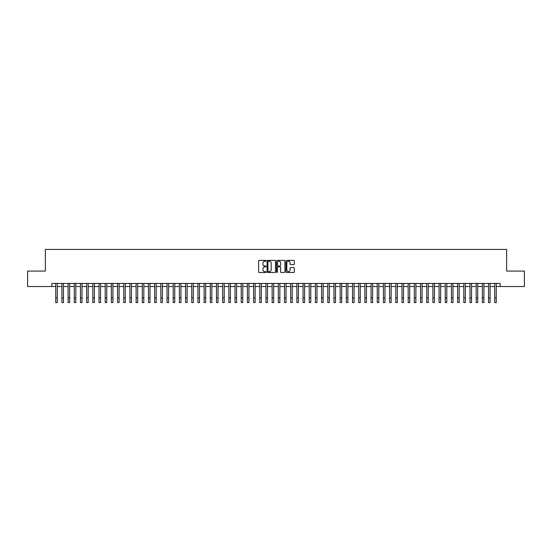 <?xml version="1.0" encoding="UTF-8"?>
<svg xmlns="http://www.w3.org/2000/svg" width="552" height="552" viewBox="0 0 552 552"><rect width="100%" height="100%" fill="white"/><g stroke="black" fill="none" stroke-linecap="round" stroke-linejoin="round"><path stroke-width="0.83" d="M266.105 260.785A0.428 0.428 0 0 0 265.685 260.365L259.233 260.365A0.607 0.607 0 0 0 258.626 260.972L258.626 271.894A0.607 0.607 0 0 0 259.233 272.502L265.685 272.502A0.428 0.428 0 0 0 266.105 272.074A0.428 0.428 0 0 0 265.685 271.653L264.85 271.653A1.939 1.939 0 0 1 262.904 269.707L262.904 268.796A1.939 1.939 0 0 1 264.85 266.857L265.685 266.857A0.428 0.428 0 0 0 266.105 266.43A0.428 0.428 0 0 0 265.685 266.009L264.85 266.009A1.939 1.939 0 0 1 262.904 264.063L262.904 263.152A1.939 1.939 0 0 1 264.85 261.213L265.685 261.213A0.428 0.428 0 0 0 266.105 260.785M293.74 264.643A0.607 0.607 0 0 0 294.34 264.035L294.34 260.972A0.607 0.607 0 0 0 293.74 260.365L286.578 260.365A0.607 0.607 0 0 0 285.97 260.972L285.97 271.894A0.607 0.607 0 0 0 286.578 272.502L293.74 272.502A0.607 0.607 0 0 0 294.34 271.894L294.34 268.189A0.607 0.607 0 0 0 293.74 267.582L290.669 267.582A0.607 0.607 0 0 0 290.062 268.189L290.062 270.025A1.621 1.621 0 0 1 288.441 271.653A1.621 1.621 0 0 1 286.819 270.025L286.819 262.835A1.621 1.621 0 0 1 288.441 261.213A1.621 1.621 0 0 1 290.062 262.835L290.062 264.035A0.607 0.607 0 0 0 290.669 264.643L293.74 264.643M51.867 286.529L27.6 286.529L27.6 271.067L45.374 271.067L45.374 249.428L506.626 249.428L506.626 271.067L524.4 271.067L524.4 286.529L500.133 286.529L500.133 283.438L51.867 283.438L51.867 286.529L55.731 286.529M275.469 260.972A0.607 0.607 0 0 0 274.861 260.365L267.699 260.365A0.607 0.607 0 0 0 267.092 260.972L267.092 271.894A0.607 0.607 0 0 0 267.699 272.502L274.861 272.502A0.607 0.607 0 0 0 275.469 271.894L275.469 260.972M277.138 260.365L284.301 260.365A0.607 0.607 0 0 1 284.908 260.972L284.908 271.894A0.607 0.607 0 0 1 284.301 272.502L281.237 272.502A0.607 0.607 0 0 1 280.63 271.894L280.63 267.465A0.607 0.607 0 0 0 280.023 266.857L277.987 266.857A0.607 0.607 0 0 0 277.38 267.465L277.38 272.074A0.428 0.428 0 0 1 276.959 272.502A0.428 0.428 0 0 1 276.531 272.074L276.531 260.972A0.607 0.607 0 0 1 277.138 260.365M57.277 286.529L61.914 286.529M63.459 286.529L68.096 286.529M69.642 286.529L74.278 286.529M75.824 286.529L80.461 286.529M82.013 286.529L86.65 286.529M88.196 286.529L92.833 286.529M94.378 286.529L99.015 286.529M100.561 286.529L105.197 286.529M106.743 286.529L111.38 286.529M112.925 286.529L117.562 286.529M119.108 286.529L123.745 286.529M125.29 286.529L129.927 286.529M131.473 286.529L136.109 286.529M137.655 286.529L142.292 286.529M143.837 286.529L148.474 286.529M150.02 286.529L154.657 286.529M156.202 286.529L160.846 286.529M162.391 286.529L167.028 286.529M168.574 286.529L173.211 286.529M174.756 286.529L179.393 286.529M180.939 286.529L185.575 286.529M187.121 286.529L191.758 286.529M193.303 286.529L197.94 286.529M199.486 286.529L204.123 286.529M205.668 286.529L210.305 286.529M211.851 286.529L216.487 286.529M218.033 286.529L222.67 286.529M224.215 286.529L228.852 286.529M230.398 286.529L235.035 286.529M236.58 286.529L241.224 286.529M242.77 286.529L247.406 286.529M248.952 286.529L253.589 286.529M255.134 286.529L259.771 286.529M261.317 286.529L265.954 286.529M267.499 286.529L272.136 286.529M273.682 286.529L278.318 286.529M279.864 286.529L284.501 286.529M286.046 286.529L290.683 286.529M292.229 286.529L296.866 286.529M298.411 286.529L303.048 286.529M304.594 286.529L309.23 286.529M310.776 286.529L315.42 286.529M316.965 286.529L321.602 286.529M323.148 286.529L327.784 286.529M329.33 286.529L333.967 286.529M335.512 286.529L340.149 286.529M341.695 286.529L346.332 286.529M347.877 286.529L352.514 286.529M354.06 286.529L358.697 286.529M360.242 286.529L364.879 286.529M366.424 286.529L371.061 286.529M372.607 286.529L377.244 286.529M378.789 286.529L383.426 286.529M384.972 286.529L389.608 286.529M391.154 286.529L395.798 286.529M397.343 286.529L401.98 286.529M403.526 286.529L408.163 286.529M409.708 286.529L414.345 286.529M415.891 286.529L420.527 286.529M422.073 286.529L426.71 286.529M428.255 286.529L432.892 286.529M434.438 286.529L439.075 286.529M440.62 286.529L445.257 286.529M446.803 286.529L451.439 286.529M452.985 286.529L457.622 286.529M459.167 286.529L463.804 286.529M465.35 286.529L469.987 286.529M471.539 286.529L476.176 286.529M477.721 286.529L482.358 286.529M483.904 286.529L488.541 286.529M490.086 286.529L494.723 286.529M496.269 286.529L500.133 286.529M268.369 261.213A0.428 0.428 0 0 0 267.941 261.634L267.941 271.225A0.428 0.428 0 0 0 268.369 271.653L269.245 271.653A1.939 1.939 0 0 0 271.191 269.707L271.191 263.152A1.939 1.939 0 0 0 269.245 261.213L268.369 261.213M280.63 262.869A1.621 1.621 0 0 0 279.002 261.241A1.621 1.621 0 0 0 277.38 262.869L277.38 265.402A0.607 0.607 0 0 0 277.987 266.009L280.023 266.009A0.607 0.607 0 0 0 280.63 265.402L280.63 262.869M55.731 297.935L57.277 297.935L57.277 302.572L55.731 302.572L55.731 283.438M57.277 297.935L57.277 283.438M61.914 302.572L63.459 302.572L61.914 302.572L61.914 283.438M63.459 302.572L63.459 283.438M68.096 302.572L69.642 302.572L68.096 302.572L68.096 283.438M69.642 302.572L69.642 283.438M74.278 302.572L75.824 302.572L74.278 302.572L74.278 283.438M75.824 302.572L75.824 283.438M80.461 302.572L82.013 302.572L80.461 302.572L80.461 283.438M82.013 302.572L82.013 283.438M86.65 302.572L88.196 302.572L86.65 302.572L86.65 283.438M88.196 302.572L88.196 283.438M92.833 302.572L94.378 302.572L92.833 302.572L92.833 283.438M94.378 302.572L94.378 283.438M99.015 302.572L100.561 302.572L99.015 302.572L99.015 283.438M100.561 302.572L100.561 283.438M105.197 302.572L106.743 302.572L105.197 302.572L105.197 283.438M106.743 302.572L106.743 283.438M111.38 302.572L112.925 302.572L111.38 302.572L111.38 283.438M112.925 302.572L112.925 283.438M117.562 302.572L119.108 302.572L117.562 302.572L117.562 283.438M119.108 302.572L119.108 283.438M123.745 302.572L125.29 302.572L123.745 302.572L123.745 283.438M125.29 302.572L125.29 283.438M129.927 302.572L131.473 302.572L129.927 302.572L129.927 283.438M131.473 302.572L131.473 283.438M136.109 302.572L137.655 302.572L136.109 302.572L136.109 283.438M137.655 302.572L137.655 283.438M142.292 302.572L143.837 302.572L142.292 302.572L142.292 283.438M143.837 302.572L143.837 283.438M148.474 302.572L150.02 302.572L148.474 302.572L148.474 283.438M150.02 302.572L150.02 283.438M154.657 302.572L156.202 302.572L154.657 302.572L154.657 283.438M156.202 302.572L156.202 283.438M160.846 302.572L162.391 302.572L160.846 302.572L160.846 283.438M162.391 302.572L162.391 283.438M167.028 302.572L168.574 302.572L167.028 302.572L167.028 283.438M168.574 302.572L168.574 283.438M173.211 302.572L174.756 302.572L173.211 302.572L173.211 283.438M174.756 302.572L174.756 283.438M179.393 302.572L180.939 302.572L179.393 302.572L179.393 283.438M180.939 302.572L180.939 283.438M185.575 302.572L187.121 302.572L185.575 302.572L185.575 283.438M187.121 302.572L187.121 283.438M191.758 302.572L193.303 302.572L191.758 302.572L191.758 283.438M193.303 302.572L193.303 283.438M197.94 302.572L199.486 302.572L197.94 302.572L197.94 283.438M199.486 302.572L199.486 283.438M204.123 302.572L205.668 302.572L204.123 302.572L204.123 283.438M205.668 302.572L205.668 283.438M210.305 302.572L211.851 302.572L210.305 302.572L210.305 283.438M211.851 302.572L211.851 283.438M216.487 302.572L218.033 302.572L216.487 302.572L216.487 283.438M218.033 302.572L218.033 283.438M222.67 302.572L224.215 302.572L222.67 302.572L222.67 283.438M224.215 302.572L224.215 283.438M228.852 302.572L230.398 302.572L228.852 302.572L228.852 283.438M230.398 302.572L230.398 283.438M235.035 302.572L236.58 302.572L235.035 302.572L235.035 283.438M236.58 302.572L236.58 283.438M241.224 302.572L242.77 302.572L241.224 302.572L241.224 283.438M242.77 302.572L242.77 283.438M247.406 302.572L248.952 302.572L247.406 302.572L247.406 283.438M248.952 302.572L248.952 283.438M253.589 302.572L255.134 302.572L253.589 302.572L253.589 283.438M255.134 302.572L255.134 283.438M259.771 302.572L261.317 302.572L259.771 302.572L259.771 283.438M261.317 302.572L261.317 283.438M265.954 302.572L267.499 302.572L265.954 302.572L265.954 283.438M267.499 302.572L267.499 283.438M272.136 302.572L273.682 302.572L272.136 302.572L272.136 283.438M273.682 302.572L273.682 283.438M278.318 302.572L279.864 302.572L278.318 302.572L278.318 283.438M279.864 302.572L279.864 283.438M284.501 302.572L286.046 302.572L284.501 302.572L284.501 283.438M286.046 302.572L286.046 283.438M290.683 302.572L292.229 302.572L290.683 302.572L290.683 283.438M292.229 302.572L292.229 283.438M296.866 302.572L298.411 302.572L296.866 302.572L296.866 283.438M298.411 302.572L298.411 283.438M303.048 302.572L304.594 302.572L303.048 302.572L303.048 283.438M304.594 302.572L304.594 283.438M309.23 302.572L310.776 302.572L309.23 302.572L309.23 283.438M310.776 302.572L310.776 283.438M315.42 302.572L316.965 302.572L315.42 302.572L315.42 283.438M316.965 302.572L316.965 283.438M321.602 302.572L323.148 302.572L321.602 302.572L321.602 283.438M323.148 302.572L323.148 283.438M327.784 302.572L329.33 302.572L327.784 302.572L327.784 283.438M329.33 302.572L329.33 283.438M333.967 302.572L335.512 302.572L333.967 302.572L333.967 283.438M335.512 302.572L335.512 283.438M340.149 302.572L341.695 302.572L340.149 302.572L340.149 283.438M341.695 302.572L341.695 283.438M346.332 302.572L347.877 302.572L346.332 302.572L346.332 283.438M347.877 302.572L347.877 283.438M352.514 302.572L354.06 302.572L352.514 302.572L352.514 283.438M354.06 302.572L354.06 283.438M358.697 302.572L360.242 302.572L358.697 302.572L358.697 283.438M360.242 302.572L360.242 283.438M364.879 302.572L366.424 302.572L364.879 302.572L364.879 283.438M366.424 302.572L366.424 283.438M371.061 302.572L372.607 302.572L371.061 302.572L371.061 283.438M372.607 302.572L372.607 283.438M377.244 302.572L378.789 302.572L377.244 302.572L377.244 283.438M378.789 302.572L378.789 283.438M383.426 302.572L384.972 302.572L383.426 302.572L383.426 283.438M384.972 302.572L384.972 283.438M389.608 302.572L391.154 302.572L389.608 302.572L389.608 283.438M391.154 302.572L391.154 283.438M395.798 302.572L397.343 302.572L395.798 302.572L395.798 283.438M397.343 302.572L397.343 283.438M401.98 302.572L403.526 302.572L401.98 302.572L401.98 283.438M403.526 302.572L403.526 283.438M408.163 302.572L409.708 302.572L408.163 302.572L408.163 283.438M409.708 302.572L409.708 283.438M414.345 302.572L415.891 302.572L414.345 302.572L414.345 283.438M415.891 302.572L415.891 283.438M420.527 302.572L422.073 302.572L420.527 302.572L420.527 283.438M422.073 302.572L422.073 283.438M426.71 302.572L428.255 302.572L426.71 302.572L426.71 283.438M428.255 302.572L428.255 283.438M432.892 302.572L434.438 302.572L432.892 302.572L432.892 283.438M434.438 302.572L434.438 283.438M439.075 302.572L440.62 302.572L439.075 302.572L439.075 283.438M440.62 302.572L440.62 283.438M445.257 302.572L446.803 302.572L445.257 302.572L445.257 283.438M446.803 302.572L446.803 283.438M451.439 302.572L452.985 302.572L451.439 302.572L451.439 283.438M452.985 302.572L452.985 283.438M457.622 302.572L459.167 302.572L457.622 302.572L457.622 283.438M459.167 302.572L459.167 283.438M463.804 302.572L465.35 302.572L463.804 302.572L463.804 283.438M465.35 302.572L465.35 283.438M469.987 302.572L471.539 302.572L469.987 302.572L469.987 283.438M471.539 302.572L471.539 283.438M476.176 302.572L477.721 302.572L476.176 302.572L476.176 283.438M477.721 302.572L477.721 283.438M482.358 302.572L483.904 302.572L482.358 302.572L482.358 283.438M483.904 302.572L483.904 283.438M488.541 302.572L490.086 302.572L488.541 302.572L488.541 283.438M490.086 302.572L490.086 283.438M494.723 302.572L496.269 302.572L494.723 302.572L494.723 283.438M496.269 302.572L496.269 283.438M61.914 297.935L63.459 297.935M68.096 297.935L69.642 297.935M74.278 297.935L75.824 297.935M80.461 297.935L82.013 297.935M86.65 297.935L88.196 297.935M92.833 297.935L94.378 297.935M99.015 297.935L100.561 297.935M105.197 297.935L106.743 297.935M111.38 297.935L112.925 297.935M117.562 297.935L119.108 297.935M123.745 297.935L125.29 297.935M129.927 297.935L131.473 297.935M136.109 297.935L137.655 297.935M142.292 297.935L143.837 297.935M148.474 297.935L150.02 297.935M154.657 297.935L156.202 297.935M160.846 297.935L162.391 297.935M167.028 297.935L168.574 297.935M173.211 297.935L174.756 297.935M179.393 297.935L180.939 297.935M185.575 297.935L187.121 297.935M191.758 297.935L193.303 297.935M197.94 297.935L199.486 297.935M204.123 297.935L205.668 297.935M210.305 297.935L211.851 297.935M216.487 297.935L218.033 297.935M222.67 297.935L224.215 297.935M228.852 297.935L230.398 297.935M235.035 297.935L236.58 297.935M241.224 297.935L242.77 297.935M247.406 297.935L248.952 297.935M253.589 297.935L255.134 297.935M259.771 297.935L261.317 297.935M265.954 297.935L267.499 297.935M272.136 297.935L273.682 297.935M278.318 297.935L279.864 297.935M284.501 297.935L286.046 297.935M290.683 297.935L292.229 297.935M296.866 297.935L298.411 297.935M303.048 297.935L304.594 297.935M309.23 297.935L310.776 297.935M315.42 297.935L316.965 297.935M321.602 297.935L323.148 297.935M327.784 297.935L329.33 297.935M333.967 297.935L335.512 297.935M340.149 297.935L341.695 297.935M346.332 297.935L347.877 297.935M352.514 297.935L354.06 297.935M358.697 297.935L360.242 297.935M364.879 297.935L366.424 297.935M371.061 297.935L372.607 297.935M377.244 297.935L378.789 297.935M383.426 297.935L384.972 297.935M389.608 297.935L391.154 297.935M395.798 297.935L397.343 297.935M401.98 297.935L403.526 297.935M408.163 297.935L409.708 297.935M414.345 297.935L415.891 297.935M420.527 297.935L422.073 297.935M426.71 297.935L428.255 297.935M432.892 297.935L434.438 297.935M439.075 297.935L440.62 297.935M445.257 297.935L446.803 297.935M451.439 297.935L452.985 297.935M457.622 297.935L459.167 297.935M463.804 297.935L465.35 297.935M469.987 297.935L471.539 297.935M476.176 297.935L477.721 297.935M482.358 297.935L483.904 297.935M488.541 297.935L490.086 297.935M494.723 297.935L496.269 297.935"/></g></svg>
